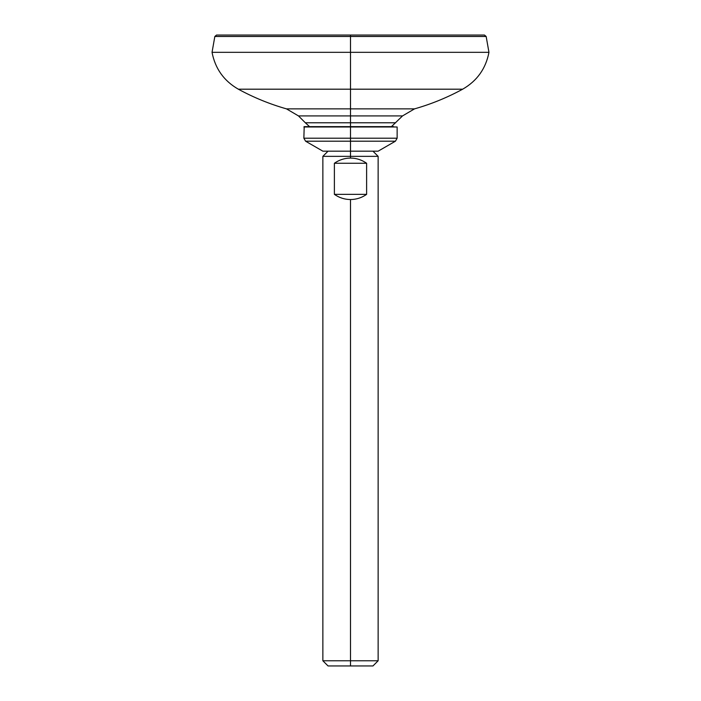 <?xml version="1.0" encoding="UTF-8"?>
<svg xmlns="http://www.w3.org/2000/svg" width="701" height="701" viewBox="0 0 701 701"><rect width="100%" height="100%" fill="white"/><g stroke="black" fill="none" stroke-linecap="round" stroke-linejoin="round"><path stroke-width="1.05" d="M350.5 126.636L350.5 122.771L395.671 122.771L350.5 122.771L350.5 126.636L397.143 126.986L303.857 126.986L350.5 126.986L350.5 138.202L303.857 138.202L350.5 138.202L350.5 141.199L305.583 141.199L350.5 141.199L350.5 151.171L322.863 151.171L305.583 141.199L303.857 138.202L304.208 126.636L393.69 126.636M391.438 126.636L402.523 115.919L350.5 115.919L402.523 115.919L414.51 108.874C431.29 104.099 447.334 97.535 462.66 89.193C477.066 80.922 485.828 68.637 488.956 52.321L486.161 36.478L350.5 36.478L486.161 36.478L484.461 35.05L350.5 35.05L350.5 36.478L350.5 35.05L216.539 35.05L214.839 36.478L350.5 36.478L214.839 36.478L212.044 52.321L350.5 52.321L350.5 36.478L350.5 52.321L488.956 52.321L350.5 52.321L350.5 89.193L462.66 89.193L350.5 89.193L350.5 52.321L212.044 52.321C215.172 68.637 223.934 80.922 238.34 89.193C253.666 97.535 269.71 104.099 286.49 108.874L350.5 108.874L350.5 89.193L238.34 89.193L350.5 89.193L350.5 108.874L286.49 108.874L298.477 115.919L350.5 115.919L350.5 108.874L414.51 108.874L350.5 108.874L350.5 122.771L350.5 115.919L298.477 115.919L305.329 122.771L350.5 122.771L305.329 122.771L309.562 126.636M350.5 141.199L395.417 141.199L350.5 141.199L350.5 138.202L397.143 138.202L350.5 138.202L350.5 126.986L397.143 126.986L397.143 138.202L395.417 141.199L378.137 151.171L350.5 151.171L350.5 141.199M328.042 151.171L322.863 156.349L322.863 660.771L350.5 660.771L322.863 660.771L328.042 665.95L350.5 665.95L350.5 660.771L350.5 665.95L328.042 665.95L372.958 665.95L378.137 660.771L350.5 660.771L350.5 199.54C356.406 199.487 361.777 197.761 366.614 194.352L366.614 163.263C361.777 159.854 356.406 158.128 350.5 158.076L350.5 156.349L322.863 156.349L350.5 156.349L350.5 158.076C344.594 158.128 339.223 159.854 334.386 163.263L334.386 194.352C339.223 197.761 344.594 199.487 350.5 199.54L350.5 660.771L378.137 660.771L378.137 156.349L350.5 156.349L378.137 156.349L372.958 151.171L350.5 151.171L350.5 156.349L350.5 151.171M366.614 194.352C361.777 197.761 356.406 199.487 350.5 199.54C344.594 199.487 339.223 197.761 334.386 194.352L366.614 194.352L334.386 194.352L334.386 163.263L366.614 163.263L366.614 194.352M350.5 158.076C356.406 158.128 361.777 159.854 366.614 163.263L334.386 163.263C339.223 159.854 344.594 158.128 350.5 158.076"/></g></svg>
